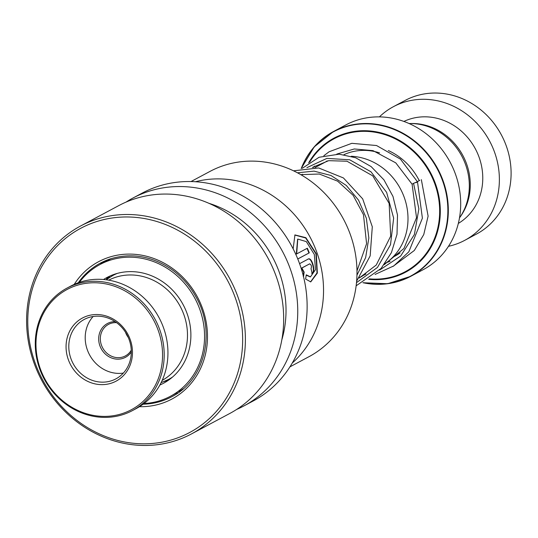 <?xml version="1.0" encoding="UTF-8"?>
<svg xmlns="http://www.w3.org/2000/svg" width="538" height="538" viewBox="0 0 538 538"><rect width="100%" height="100%" fill="white"/><g stroke="black" fill="none" stroke-linecap="round" stroke-linejoin="round"><path stroke-width="0.81" d="M409.109 123.538A58.83 53.363 61.9 0 1 465.841 165.354A58.83 53.363 61.9 0 1 459.492 217.91M384.919 263.687A58.965 53.484 -118.1 0 0 404.502 198.125A58.965 53.484 -118.1 0 0 351.26 156.262M327.729 160.855A58.965 53.484 -118.1 0 0 325.483 161.978L315.012 167.567M362.942 282.739L387.676 283.728L410.776 276.303L423.15 269.693A82.058 74.432 -118.1 0 0 455.834 175.22A82.058 74.432 -118.1 0 0 345.867 124.917L333.493 131.528A82.058 74.432 61.9 0 1 443.46 181.831A82.058 74.432 61.9 0 1 410.776 276.303A82.058 74.432 61.9 0 1 362.982 282.712M448.484 246.303A75.744 68.703 -118.1 0 0 464.724 240.345L476.446 234.091A75.744 68.703 -118.1 0 0 506.614 146.881A75.744 68.703 -118.1 0 0 405.107 100.451L393.379 106.706A75.744 68.703 -118.1 0 0 379.398 116.887M460.165 216.935A57.862 52.482 -118.1 0 0 466.843 164.628A57.862 52.482 -118.1 0 0 410.299 123.525M458.336 223.418A57.862 52.482 -118.1 0 0 479.345 157.957A57.862 52.482 -118.1 0 0 403.89 121.433M464.724 240.345A75.744 68.703 -118.1 0 0 494.893 153.142A75.744 68.703 -118.1 0 0 393.379 106.706M170.082 378.792L170.607 378.638M144.043 403.527A74.695 67.748 -118.1 0 0 170.391 396.284A74.695 67.748 -118.1 0 0 204.312 330.076A74.695 67.748 -118.1 0 0 100.034 264.501L110.855 258.724M108.521 277.534L106.517 278.65L109.846 276.081M183.25 388.806L179.093 391.637M168.925 379.895L163.808 381.671M159.873 385.02A59.967 54.392 -118.1 0 0 163.451 383.291A59.967 54.392 -118.1 0 0 190.687 330.137A59.967 54.392 -118.1 0 0 106.975 277.494A59.967 54.392 -118.1 0 0 103.545 279.504M100.034 264.501A74.695 67.748 -118.1 0 0 79.362 282.369M131.306 351.966A19.146 17.364 61.9 0 1 115.609 359.021A19.146 17.364 61.9 0 1 98.683 339.148A19.146 17.364 61.9 0 1 115.112 321.637M116.564 322.659A17.882 16.221 -118.1 0 0 108.501 324.38A17.882 16.221 -118.1 0 0 100.808 342.968A17.882 16.221 -118.1 0 0 116.134 357.541A17.882 16.221 -118.1 0 0 125.347 355.934A17.882 16.221 -118.1 0 0 131.265 350.198M162.187 380.386A56.806 51.527 -118.1 0 0 185.852 321.294A56.806 51.527 -118.1 0 0 137.257 275.422A56.806 51.527 -118.1 0 0 108.683 280.163M102.274 283.318A68.171 61.836 -118.1 0 0 36.039 341.011A68.171 61.836 -118.1 0 0 96.255 415.847A68.171 61.836 -118.1 0 0 162.489 358.153A68.171 61.836 -118.1 0 0 102.274 283.318M96.665 416.829A69.436 62.98 61.9 0 1 37.149 360.252A69.436 62.98 61.9 0 1 67.035 288.086A69.436 62.98 61.9 0 1 102.798 281.838A69.436 62.98 61.9 0 1 162.321 338.415A69.436 62.98 61.9 0 1 132.435 410.588A69.436 62.98 61.9 0 1 96.665 416.829M132.435 410.588L136.181 408.584A69.436 62.98 -118.1 0 0 166.067 336.411A69.436 62.98 -118.1 0 0 106.551 279.841A69.436 62.98 -118.1 0 0 70.787 286.082L67.035 288.086M100.848 314.817A35.77 32.441 61.9 0 1 132.435 354.085A35.77 32.441 61.9 0 1 97.687 384.354A35.77 32.441 61.9 0 1 66.093 345.087A35.77 32.441 61.9 0 1 100.848 314.817M98.562 381.893A33.665 30.538 -118.1 0 0 115.899 378.866A33.665 30.538 -118.1 0 0 130.391 343.869A33.665 30.538 -118.1 0 0 101.534 316.445A33.665 30.538 -118.1 0 0 84.19 319.471A33.665 30.538 -118.1 0 0 69.705 354.461A33.665 30.538 -118.1 0 0 98.562 381.893M93.148 316.499A33.665 30.538 -118.1 0 0 87.633 350.655A33.665 30.538 -118.1 0 0 114.971 373.13A33.665 30.538 -118.1 0 0 123.35 373.076M128.266 337.434A17.882 16.221 61.9 0 1 125.495 332.249M190.99 181.555L210.008 171.4A105.031 95.273 61.9 0 1 225.193 165.065A105.031 95.273 61.9 0 1 347.467 227.352A105.031 95.273 61.9 0 1 308.933 356.714L289.921 366.869M195.435 181.736A105.199 95.421 61.9 0 1 310.043 237.056A105.199 95.421 61.9 0 1 292.242 363.069M297.776 258.993L309.283 252.853A105.199 95.421 61.9 0 0 307.346 248.22L296.68 253.909L297.776 239.08L306.317 241.609L314.353 254.501L315.463 269.713L310.46 276.868L306.25 274.831L305.618 279.02L310.742 281.899L317.346 273.102L316.324 253.808L305.88 237.682L294.938 234.924L293.143 248.852M303.271 275.725L303.607 276.263L304.131 272.094L301.858 268.038L309.552 263.882M303.224 276.324L303.755 272.167L301.488 268.132L309.72 263.842C311.394 264.804 311.825 266.411 311.025 268.67A105.199 95.421 61.9 0 1 312.114 273.546C316.129 271.959 311.939 256.633 308.207 259.067L299.572 263.674M125.986 202.127A117.829 106.874 61.9 0 1 132.866 198.078A117.829 106.874 61.9 0 1 149.9 190.977A117.829 106.874 61.9 0 1 287.07 260.849A117.829 106.874 61.9 0 1 243.842 405.968A117.829 106.874 61.9 0 1 236.659 409.431M132.866 198.078L142.24 193.075A117.829 106.874 61.9 0 1 159.282 185.966A117.829 106.874 61.9 0 1 296.451 255.839A117.829 106.874 61.9 0 1 253.223 400.958L243.842 405.968M208.966 203.324A105.199 95.421 61.9 0 1 281.831 339.821M80.505 226.034L118.797 205.59A117.829 106.874 61.9 0 1 135.832 198.488A117.829 106.874 61.9 0 1 273.001 268.361A117.829 106.874 61.9 0 1 229.78 413.473L191.488 433.917A117.829 106.874 61.9 0 1 174.446 441.025A117.829 106.874 61.9 0 1 37.277 371.153A117.829 106.874 61.9 0 1 80.505 226.034A117.829 106.874 61.9 0 1 97.539 218.926A117.829 106.874 61.9 0 1 234.709 288.798A117.829 106.874 61.9 0 1 191.488 433.917M97.445 221.326A115.724 104.964 61.9 0 1 235.799 299.249A115.724 104.964 61.9 0 1 172.98 439.459A115.724 104.964 61.9 0 1 34.627 361.536A115.724 104.964 61.9 0 1 97.445 221.326M301.488 268.132L301.858 268.038M303.755 272.167L304.131 272.094M311.731 273.6C315.739 272.013 311.569 256.747 307.837 259.175M310.547 281.905L317.01 272.948L315.954 253.902L305.671 237.971L294.784 235.039M297.756 258.946L309.283 252.853M307.01 248.395A104.782 95.044 61.9 0 1 308.92 252.988M297.615 239.188L296.33 254.057L296.68 253.909M310.265 276.888L306.203 275.194M416.015 182.691C418.06 181.528 417.246 181.743 413.574 183.337L412.101 184.204L416.526 217.695L403.937 248.489L384.152 264.716M375.067 274.447L393.782 265.913L408.84 251.784L422.397 218.179L417.495 181.824L400.474 159.147L376.539 145.529L351.825 143.323L329.121 151.756L323.842 155.717M417.609 181.514L419.795 180.344M343.977 154.648A56.806 51.527 61.9 0 1 379.559 152.873M116.188 273.714L112.913 275.456A58.965 53.484 61.9 0 1 117.277 273.405M400.131 252.894A56.806 51.527 61.9 0 1 394.852 256.182L392.632 257.366M301.24 168.495A82.058 74.432 61.9 0 1 333.493 131.528L314.185 146.908L301.199 168.508M363.089 282.658A81.81 74.204 -118.1 0 0 443.023 182.012A81.81 74.204 -118.1 0 0 372.639 124.17A81.81 74.204 -118.1 0 0 301.327 168.481M308.63 162.873A75.992 68.931 61.9 0 1 375.531 131.689A75.992 68.931 61.9 0 1 435.807 184.736A75.992 68.931 61.9 0 1 368.685 279.323M369.357 278.866A75.394 68.387 -118.1 0 0 435.195 184.944A75.394 68.387 -118.1 0 0 376.022 132.422A75.394 68.387 -118.1 0 0 309.659 162.16M388.322 150.546A61.016 55.347 61.9 0 1 419.236 180.62M359.828 277.319A75.394 68.387 -118.1 0 0 360.352 277.44M172.59 377.004A58.965 53.484 61.9 0 1 168.455 379.485L171.723 377.743M78.292 282.739A75.744 68.703 61.9 0 1 100.324 263.156L111.211 258.617C131.823 252.726 151.75 256.175 170.99 268.966C181.622 276.411 190.096 285.974 196.404 297.662C216.37 333.009 204.386 380.534 171.669 396.795A75.744 68.703 61.9 0 1 160.714 401.361A75.744 68.703 61.9 0 1 143.135 404.199M74.204 284.4A77.849 70.612 61.9 0 1 109.806 257.023A77.849 70.612 61.9 0 1 202.88 309.444A77.849 70.612 61.9 0 1 160.62 403.762A77.849 70.612 61.9 0 1 139.483 406.681M100.324 263.156A75.744 68.703 61.9 0 1 111.144 258.63M413.574 183.337L418.867 208.892L414.388 234.514L400.635 256.054L379.64 270.056M306.909 167.648L326.922 158.387L349.707 159.799L370.958 171.777L386.627 192.382L393.655 218.139L390.514 244.662L377.468 267.44L356.499 282.625M297.46 172.799L314.071 171.131L330.937 175.469L346.304 185.449L358.55 200.17L366.358 218.26L368.846 238.018L365.645 257.594L356.956 275.133M301.253 174.917L302.484 174.258M113.841 274.474A8.413 8.413 0 0 1 112.906 275.463L106.147 279.787M161.091 382.7L168.455 379.485M359.619 277.433L365.995 274.03M170.391 396.284L177.325 392.585M178.905 391.644A8.413 8.413 0 0 0 179.833 391.583M106.968 260.802A8.413 8.413 0 0 0 100.451 264.279M107.533 277.628A8.413 8.413 0 0 0 109.886 277.211M170.371 378.819A8.413 8.413 0 0 0 169.786 378.772M310.07 276.915L310.46 276.868M312.363 167.452L328.684 160.674L346.976 161.225L372.767 175.872L389.149 203.404L390.675 236.189L376.244 265.032L359.149 278.065M300.796 174.648L319.303 174.023L337.622 181.158L353.136 195.314L363.48 214.682L366.593 243.721L356.983 270.896M412.101 184.204L395.78 162.873L373.002 150.633L354.293 148.972L336.775 154.09M326.66 161.091L325.967 161.723M386.459 262.625L390.111 261.28M314.454 166.081L313.506 167.486M392.881 266.505L414.334 250.466L423.756 234.555L428.113 216.135L421.348 179.625M361.899 276.593L361.112 276.633M302.309 168.286L319.074 157.264L339.122 154.164L355.685 157.768L371.119 166.578L383.924 179.82L392.975 196.417L397.501 215.059L397.01 234.306L391.415 252.631L381.133 268.408L356.143 285.812M293.533 170.822L318.657 167.957L343.426 177.944L362.686 198.878L372.296 226.78L370.171 255.88L356.627 281.179"/></g></svg>

